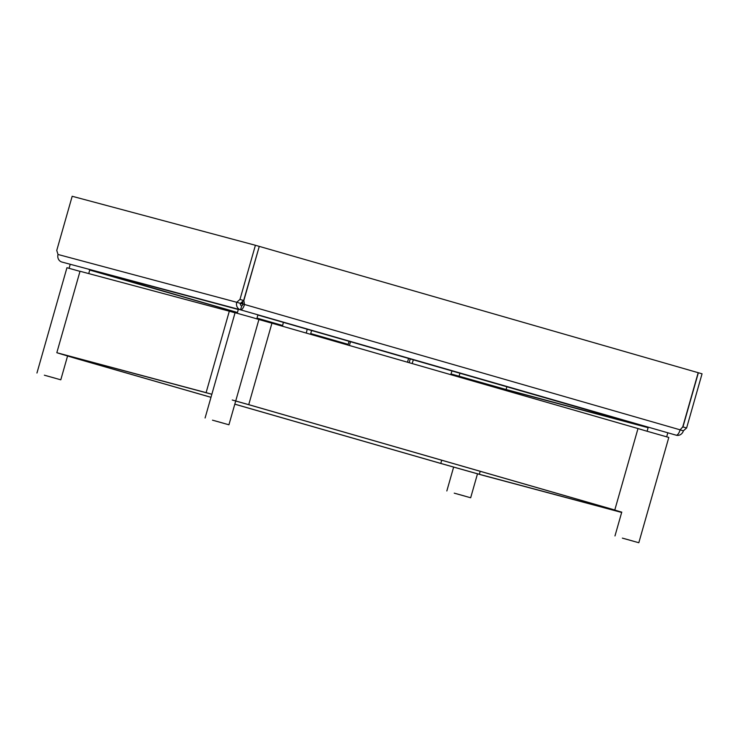 <?xml version="1.0" encoding="UTF-8"?>
<svg xmlns="http://www.w3.org/2000/svg" width="739" height="739" viewBox="0 0 739 739"><rect width="100%" height="100%" fill="white"/><g stroke="black" fill="none" stroke-linecap="round" stroke-linejoin="round"><path stroke-width="1.11" d="M257.893 315.026L648.177 427.484M237.459 312.486L88.874 269.449L238.3 309.502M648.168 427.512L506.104 389.518L450.984 373.925M348.208 344.356L310.722 333.566M282.64 325.483L257.006 318.112M61.808 262.022A6.198 2.337 -73.9 0 0 61.836 262.031A6.198 2.337 -73.9 0 0 61.854 262.031A6.198 5.736 -75 0 1 58.03 254.484L56.755 250.438L72.182 196.269L255.408 245.274L239.972 299.443L236.729 302.279L240.406 303.341A2.069 1.912 -75 0 0 241.681 305.854A2.069 0.776 106.1 0 0 243.002 304.071L242.549 301.466M108.541 275.388L108.725 274.76M459.067 376.253L459.972 373.056M506.104 389.518L506.945 386.571M259.269 246.383L243.833 300.561L244.507 304.477L680.12 429.83L682.762 426.865L698.189 372.696L259.269 246.383L243.648 300.505L240.406 303.341M680.12 429.83A6.198 2.337 106.1 0 1 676.167 435.188A6.198 5.736 105 0 0 676.259 435.216A6.198 5.736 105 0 0 683.381 430.809L680.111 429.876M243.002 304.071L244.507 304.477A6.198 2.337 106.1 0 1 240.554 309.826L241.681 305.854M61.854 262.031L240.554 309.826A6.198 5.736 -75 0 1 236.729 302.279L58.03 254.484M255.408 245.274L259.084 246.336M239.972 299.443L243.833 300.561M698.189 372.696L702.05 373.805L686.623 427.973L683.381 430.809M698.373 372.742L682.947 426.92L681.903 427.826M686.623 427.973L682.947 426.92M240.378 303.452L242.974 304.154M214.449 420.694L223.769 423.308L214.449 420.694M212.49 420.177L228.933 424.777L212.49 420.177M228.933 424.777L258.927 319.488L251.528 317.299L235.085 312.699L205.091 417.988M46.308 375.726L55.628 378.34L46.308 375.726M44.349 375.2L60.792 379.809L44.349 375.2M36.95 373.019L66.944 267.721L79.997 271.361M456.185 493.68L465.505 496.285L456.185 493.68M454.226 493.153L470.669 497.763L454.226 493.153M624.335 538.648L633.646 541.262L624.335 538.648M622.367 538.121L638.819 542.731L622.367 538.121M638.819 542.731L668.804 437.442L645.055 430.661A315.017 2.078 15.9 0 0 637.997 428.546L614.793 509.993L248.729 404.658A315.017 2.078 -164.1 0 0 232.231 400.002M258.918 319.534A315.017 2.078 -164.1 0 1 271.934 323.202L637.997 428.546M235.057 312.809A315.017 2.078 -164.1 0 0 229.312 311.193L206.107 392.64L56.82 352.715A315.017 2.078 15.9 0 0 74.556 358.073L210.975 397.333M56.82 352.715L80.024 271.259L229.312 311.193M271.934 323.202L248.729 404.658M234.799 404.187L440.62 463.408A315.017 2.078 -164.1 0 0 483.241 475.426L621.665 512.45M211.853 394.257A315.017 2.078 -164.1 0 0 206.107 392.64M235.704 401.018A309.853 2.041 15.9 0 1 248.563 404.649L611.19 508.995A309.853 2.041 -164.1 0 1 621.748 512.173M210.984 397.296L78.158 359.071A309.853 2.041 -164.1 0 1 62.113 354.221L210.005 393.776A309.853 2.041 15.9 0 1 211.844 394.293M621.693 512.367L479.343 474.29A309.853 2.041 15.9 0 1 440.786 463.418L234.808 404.15M78.306 358.554L78.158 359.071M441.7 460.221L440.786 463.418M480.193 471.306L479.343 474.29M412.159 363.56L413.387 359.653M450.735 374.655L452.056 370.775M348.004 345.095L349.076 341.141M282.474 326.241L283.388 322.241M306.269 333.086L307.239 329.104M408.612 358.276L407.494 362.212M350.526 341.557L349.399 345.501M410.302 358.757L409.175 362.701M311.627 330.37L310.509 334.305M240.997 302.833L242.882 303.369M89.742 270.058L237.431 312.56L89.742 270.058M256.987 318.186L282.621 325.566L256.987 318.186M310.694 333.64L348.18 344.429L310.694 333.64M450.956 374.008L480.073 382.386L450.956 374.008M676.259 435.216L240.554 309.826M499.638 387.966L648.121 427.687L499.638 387.975M257.939 314.832L256.803 318.832M238.374 309.244L237.237 313.262M67.6 355.893L60.792 379.809M89.835 269.735L88.735 273.596M70.233 264.276L69.087 268.285M477.496 473.81L470.669 497.763M453.635 467.085L446.836 490.964M499.712 387.707L499.435 388.677M480.128 382.192L479.888 383.042M621.767 512.09L614.977 535.941M667.825 432.786L666.689 436.786M648.269 427.16L647.115 431.216"/></g></svg>
